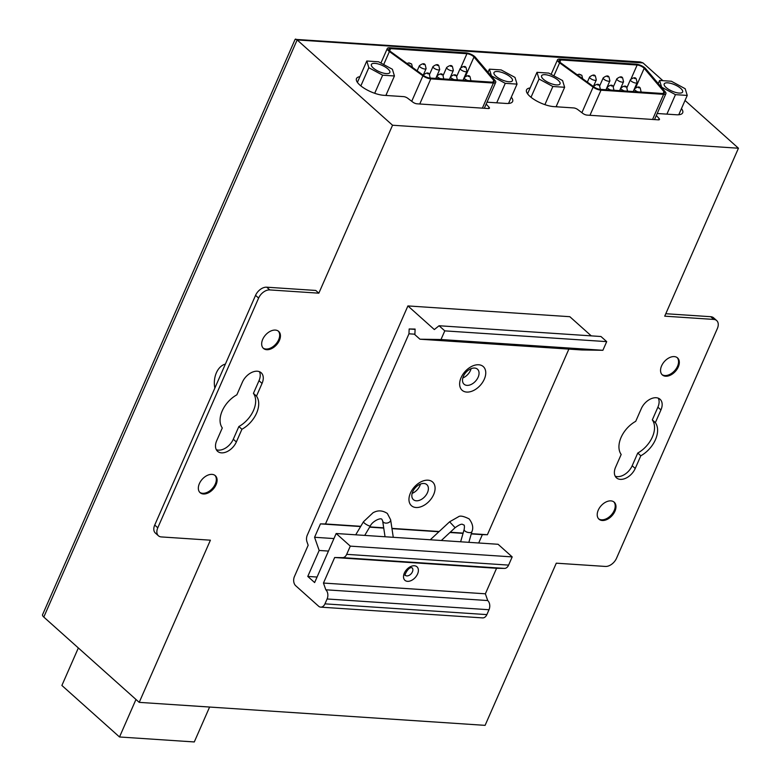 <?xml version="1.0" encoding="UTF-8"?>
<svg xmlns="http://www.w3.org/2000/svg" width="781" height="781" viewBox="0 0 781 781"><rect width="100%" height="100%" fill="white"/><g stroke="black" fill="none" stroke-linecap="round" stroke-linejoin="round"><path stroke-width="1.17" d="M665.803 313.718L710.73 316.705A10.065 6.512 131.8 0 1 713.639 317.847L716.694 320.581A10.065 6.512 131.8 0 1 717.339 328.576L616.512 558.278A10.065 6.512 131.8 0 1 605.353 566.44L556.287 563.179L485.099 725.354L139.213 702.363L43.795 617.068A6.717 2.304 -156.3 0 1 42.555 614.696L295.111 39.362L640.371 61.963L643.027 62.929L662.893 80.687M295.628 39.05L297.141 39.938L643.027 62.929M269.767 289.917L266.712 287.193A10.065 6.512 131.8 0 0 255.553 295.355L154.726 525.057A10.065 6.512 131.8 0 0 155.37 533.052L158.426 535.786A10.065 6.512 131.8 0 1 157.782 527.79L258.609 298.088A10.065 6.512 131.8 0 1 269.767 289.917L318.833 293.178L392.55 125.233L738.445 148.224L685.025 100.466M392.55 125.233L297.141 39.938L43.795 617.068M530.123 87.96A18.393 6.326 23.7 0 0 526.54 89.874A18.393 6.326 23.7 0 0 534.77 99.9A18.393 6.326 23.7 0 0 553.836 106.616L573.703 107.934A3.358 1.152 23.7 0 1 577.745 109.545L582.968 113.499A3.358 1.152 23.7 0 0 587.009 115.1L658.315 119.844A3.358 1.152 23.7 0 0 659.476 119.483A3.358 1.152 23.7 0 0 659.125 118.556L656.333 115.49M657.212 113.489L676.297 114.758A18.393 6.326 23.7 0 0 682.682 112.796A18.393 6.326 23.7 0 0 681.462 108.588M359.914 76.684A18.393 6.326 23.7 0 0 356.487 78.569A18.393 6.326 23.7 0 0 364.727 88.604A18.393 6.326 23.7 0 0 383.783 95.311L403.65 96.629A3.358 1.152 23.7 0 1 407.692 98.24L412.924 102.194A3.358 1.152 23.7 0 0 416.966 103.805L488.262 108.539A3.358 1.152 23.7 0 0 489.433 108.188A3.358 1.152 23.7 0 0 489.072 107.261L486.172 104.078M487.012 102.174L506.244 103.453A18.393 6.326 23.7 0 0 512.629 101.491A18.393 6.326 23.7 0 0 511.311 97.166M738.445 148.224L664.719 316.168L713.785 319.429L710.73 316.705M139.213 702.363L210.401 540.188L161.335 536.928A10.065 6.512 131.8 0 1 158.426 535.786M716.694 320.581A10.065 6.512 131.8 0 0 713.785 319.429M199.38 483.624A11.412 7.38 -48.2 0 1 215.322 475.678A11.412 7.38 -48.2 0 1 216.054 484.737A11.412 7.38 -48.2 0 1 200.112 492.684A11.412 7.38 -48.2 0 1 199.38 483.624M262.709 339.344A11.412 7.38 -48.2 0 1 278.661 331.388A11.412 7.38 -48.2 0 1 279.393 340.457A11.412 7.38 -48.2 0 1 263.451 348.404A11.412 7.38 -48.2 0 1 262.709 339.344M222.292 427.959L216.718 440.66A13.433 8.689 -48.2 0 0 217.587 451.32A13.433 8.689 -48.2 0 0 236.35 441.968L241.925 429.267A23.489 15.19 -48.2 0 0 256.48 396.123L262.045 383.422A13.433 8.689 -48.2 0 0 261.186 372.762A13.433 8.689 -48.2 0 0 242.413 382.114L236.848 394.815A23.489 15.19 -48.2 0 0 222.292 427.959M614.94 511.243A11.412 7.38 131.8 0 0 614.208 502.183A11.412 7.38 131.8 0 0 598.256 510.139A11.412 7.38 131.8 0 0 598.998 519.199A11.412 7.38 131.8 0 0 614.94 511.243M678.279 366.963A11.412 7.38 131.8 0 0 677.547 357.903A11.412 7.38 131.8 0 0 661.595 365.859A11.412 7.38 131.8 0 0 662.327 374.919A11.412 7.38 131.8 0 0 678.279 366.963M640.81 455.782L635.236 468.473A13.433 8.689 131.8 0 1 616.473 477.835A13.433 8.689 131.8 0 1 615.604 467.165L621.178 454.474A23.489 15.19 131.8 0 1 635.724 421.32L641.299 408.629A13.433 8.689 131.8 0 1 660.072 399.267A13.433 8.689 131.8 0 1 660.931 409.937L655.357 422.628A23.489 15.19 131.8 0 1 640.81 455.782L637.755 453.048L632.18 465.749L635.236 468.473M412.143 493.367A10.065 6.512 131.8 0 0 420.442 484.093A10.065 6.512 -48.2 0 1 412.143 493.367M462.821 377.945A10.065 6.512 131.8 0 0 471.109 368.661A10.065 6.512 -48.2 0 1 462.821 377.945M318.833 293.178L315.778 290.454L266.712 287.193M214.853 388.079A18.119 12.34 93.8 0 1 225.367 364.122M615.194 476.185A13.433 8.689 131.8 0 0 632.18 465.749M637.755 453.048A23.489 15.19 131.8 0 0 652.311 419.905L657.885 407.204A13.433 8.689 131.8 0 0 658.285 398.183M259.409 371.678A13.433 8.689 -48.2 0 1 258.999 380.689L262.045 383.422M216.308 449.68A13.433 8.689 -48.2 0 0 233.294 439.234L238.869 426.533A23.489 15.19 -48.2 0 0 253.425 393.39L258.999 380.689M253.425 393.39L256.48 396.123M238.869 426.533L241.925 429.267M652.311 419.905L655.357 422.628M661.966 374.558A11.412 7.38 131.8 0 0 677.517 366.279A11.412 7.38 131.8 0 0 677.147 357.581M598.637 518.838A11.412 7.38 131.8 0 0 614.178 510.569A11.412 7.38 131.8 0 0 613.807 501.861M263.08 348.043A11.412 7.38 131.8 0 0 278.632 339.774A11.412 7.38 131.8 0 0 278.261 331.066M199.751 492.323A11.412 7.38 131.8 0 0 215.292 484.054A11.412 7.38 131.8 0 0 214.921 475.356M135.972 699.473L119.513 736.981L61.884 685.464L78.344 647.957M209.601 707.049L194.284 741.95L119.513 736.981M386.156 94.823L387.132 95.536M357.415 82.366L366.797 61.006L368.837 67.703L382.661 75.191L394.434 75.972L392.384 69.265L378.57 61.787L366.797 61.006M360.851 85.89L368.837 67.703M385.882 95.448L394.434 75.972M374.704 93.29L382.661 75.191M387.972 68.972A10.065 3.466 23.7 0 0 378.258 63.974A10.065 3.466 23.7 0 0 371.395 64.442A10.065 3.466 23.7 0 0 373.25 67.996A10.065 3.466 23.7 0 0 382.973 72.994A10.065 3.466 23.7 0 0 389.826 72.535A10.065 3.466 23.7 0 0 387.972 68.972M501.177 69.939L489.394 69.158L491.444 75.855L505.268 83.333L517.042 84.114L514.991 77.417L501.177 69.939M495.857 76.147A10.065 3.466 -156.3 0 1 494.002 72.584A10.065 3.466 -156.3 0 1 500.865 72.125A10.065 3.466 -156.3 0 1 510.579 77.124A10.065 3.466 -156.3 0 1 512.434 80.687A10.065 3.466 -156.3 0 1 505.58 81.146A10.065 3.466 -156.3 0 1 495.857 76.147M488.047 72.233L489.394 69.158M508.548 103.453L517.042 84.114M496.716 102.819L505.268 83.333M430.79 78.871L493.397 83.04A6.717 2.304 23.7 0 0 495.73 82.317A6.717 2.304 23.7 0 0 495.144 80.609L475.365 57.257A6.717 2.304 23.7 0 0 465.984 52.854L389.651 47.778A6.717 2.304 23.7 0 0 387.317 48.49A6.717 2.304 23.7 0 0 389.407 51.546L422.911 75.816A6.717 2.304 23.7 0 0 430.79 78.871L419.758 103.99M390.607 48.637A5.037 1.728 23.7 0 0 388.86 49.164A5.037 1.728 23.7 0 0 390.422 51.458L423.927 75.728A5.037 1.728 23.7 0 0 429.833 78.022L492.44 82.181A5.037 1.728 23.7 0 0 494.188 81.644A5.037 1.728 23.7 0 0 493.748 80.365L473.979 57.003A5.037 1.728 23.7 0 0 466.94 53.704L390.607 48.637L389.651 50.814M556.355 106.138L557.331 106.851M527.556 93.808L536.986 72.321L539.036 79.018L552.85 86.496L564.634 87.277L562.584 80.58L548.76 73.102L536.986 72.321M531.012 97.283L539.036 79.018M556.082 106.763L564.634 87.277M544.894 104.644L552.85 86.496M558.171 80.287A10.065 3.466 23.7 0 0 548.447 75.288A10.065 3.466 23.7 0 0 541.594 75.747A10.065 3.466 23.7 0 0 543.449 79.311A10.065 3.466 23.7 0 0 553.163 84.309A10.065 3.466 23.7 0 0 560.026 83.85A10.065 3.466 23.7 0 0 558.171 80.287M671.367 81.244L659.594 80.463L661.644 87.169L675.458 94.647L687.241 95.428L685.191 88.731L671.367 81.244M666.056 87.462A10.065 3.466 -156.3 0 1 664.201 83.899A10.065 3.466 -156.3 0 1 671.055 83.44A10.065 3.466 -156.3 0 1 680.778 88.438A10.065 3.466 -156.3 0 1 682.633 91.992A10.065 3.466 -156.3 0 1 675.77 92.461A10.065 3.466 -156.3 0 1 666.056 87.462M658.246 83.547L659.594 80.463M678.757 114.748L687.241 95.428M666.906 114.133L675.458 94.647M600.989 90.186L663.596 94.345A6.717 2.304 23.7 0 0 665.92 93.632A6.717 2.304 23.7 0 0 665.334 91.924L645.565 68.572A6.717 2.304 23.7 0 0 636.183 64.169L559.85 59.092A6.717 2.304 23.7 0 0 557.517 59.805A6.717 2.304 23.7 0 0 559.606 62.851L593.111 87.121A6.717 2.304 23.7 0 0 600.989 90.186L589.958 115.305M560.807 59.942A5.037 1.728 23.7 0 0 559.059 60.479A5.037 1.728 23.7 0 0 560.621 62.763L594.126 87.033A5.037 1.728 23.7 0 0 600.033 89.337L662.639 93.495A5.037 1.728 23.7 0 0 664.387 92.959A5.037 1.728 23.7 0 0 663.948 91.68L644.169 68.318A5.037 1.728 23.7 0 0 637.14 65.018L560.807 59.942L559.84 62.129M407.907 305.927L434.334 329.553L439.068 325.745L444.789 330.871L440.992 339.52L419.963 339.208L414.867 334.659L415.111 329.074L409.166 328.977L408.961 333.799L325.482 523.963L320.454 523.885L314.567 537.279L319.165 550.459L307.773 576.427L314.636 582.567L336.172 533.511L350.298 546.134L346.686 554.344A6.717 4.569 93.8 0 1 342.586 557.644L334.668 557.517L323.461 583.046L325.814 589.792A6.717 4.569 93.8 0 1 327.102 598.978L324.955 603.85A6.717 4.569 93.8 0 1 320.698 607.14A6.717 4.569 93.8 0 1 318.609 606.212L295.706 585.74A6.717 4.569 93.8 0 1 294.427 576.554L308.163 545.255L306.992 541.887A6.717 4.569 93.8 0 1 307.275 535.18L407.907 305.927L569.818 316.695L591.266 335.869M320.698 607.14L482.599 617.898A6.717 4.569 -86.2 0 0 486.866 614.608L489.004 609.736A6.717 4.569 -86.2 0 0 487.725 600.55L485.372 593.804L496.579 568.285L504.497 568.402A6.717 4.569 -86.2 0 0 508.597 565.112L512.199 556.902L498.083 544.279L336.172 533.511M471.265 533.911L482.355 534.643L478.694 542.99M482.355 534.643L487.393 534.721L568.871 349.107M419.963 339.208L581.865 349.966L602.893 350.288L606.7 341.629L600.97 336.513L439.068 325.745M444.789 330.871L606.7 341.629M440.992 339.52L602.893 350.288M415.092 329.377L409.166 328.977M408.961 333.799L414.887 334.2M325.482 523.963L360.763 526.306M369.784 526.902L383.705 527.829M391.925 528.376L439.156 531.519M450.207 532.251L463.113 533.111M471.343 533.657L487.393 534.721M478.685 364.766A15.884 10.27 131.8 0 0 461.083 377.653A15.884 10.27 131.8 0 0 466.696 392.072A15.884 10.27 131.8 0 0 484.298 379.195A15.884 10.27 131.8 0 0 478.685 364.766M428.017 480.188A15.884 10.27 131.8 0 0 410.415 493.075A15.884 10.27 131.8 0 0 416.029 507.504A15.884 10.27 131.8 0 0 433.631 494.617A15.884 10.27 131.8 0 0 428.017 480.188M320.454 523.885L360.617 526.55M369.628 527.155L383.744 528.093M391.974 528.639L438.902 531.754M449.944 532.496L463.045 533.364M314.567 537.279L333.956 538.568M319.165 550.459L328.459 551.074M307.773 576.427L317.066 577.042M350.298 546.134L512.199 556.902M334.668 557.517L496.579 568.285M323.461 583.046L485.372 593.804M325.814 589.792L487.725 600.55M474.584 368.056A10.065 6.512 131.8 0 0 463.426 376.227A10.065 6.512 131.8 0 0 464.07 384.223A10.065 6.512 131.8 0 0 466.979 385.375A10.065 6.512 131.8 0 0 478.138 377.203A10.065 6.512 131.8 0 0 477.494 369.208A10.065 6.512 131.8 0 0 474.584 368.056M423.907 483.488A10.065 6.512 131.8 0 0 412.749 491.649A10.065 6.512 131.8 0 0 413.403 499.645A10.065 6.512 131.8 0 0 416.312 500.797A10.065 6.512 131.8 0 0 427.471 492.626A10.065 6.512 131.8 0 0 426.826 484.63A10.065 6.512 131.8 0 0 423.907 483.488M258.609 298.088L255.553 295.355M157.782 527.79L154.726 525.057M233.294 439.234L236.35 441.968M657.885 407.204L660.931 409.937M659.125 118.556L658.559 119.854M489.072 107.261L488.506 108.549M493.397 83.04L482.375 108.149M422.911 75.816L411.724 101.296M389.407 51.546L383.696 64.559M466.94 53.704L460.936 67.381M473.979 57.003L465.574 76.147M493.748 80.365L492.948 82.19M432.996 66.59A3.661 1.259 23.7 0 0 433.67 67.888A3.661 1.259 23.7 0 0 437.204 69.704A3.661 1.259 23.7 0 0 439.693 69.529L438.815 65.789C437.995 64.032 436.052 64.296 432.996 66.59L429.56 74.41M437.926 65.438L437.096 65.379L437.926 65.438M409.908 63.573L410.747 63.632L409.908 63.573M423.497 64.481L424.337 64.53L423.497 64.481M450.735 66.287L451.564 66.346L450.735 66.287M464.324 67.186L465.154 67.244L464.324 67.186M428.378 73.765L427.549 73.717L428.378 73.765M441.968 74.673L441.138 74.615L441.968 74.673M455.557 75.581L454.727 75.523L455.557 75.581M469.147 76.479L468.317 76.421L469.147 76.479M420.08 66.981A3.661 1.259 23.7 0 0 423.614 68.796A3.661 1.259 23.7 0 0 426.104 68.63L425.225 64.882C424.405 63.124 422.462 63.398 419.407 65.692A3.661 1.259 23.7 0 0 420.08 66.981M447.308 68.787A3.661 1.259 23.7 0 0 450.842 70.612A3.661 1.259 23.7 0 0 453.331 70.436L452.463 66.697C451.633 64.94 449.69 65.204 446.634 67.498A3.661 1.259 23.7 0 0 447.308 68.787M460.897 69.694A3.661 1.259 23.7 0 0 464.431 71.51A3.661 1.259 23.7 0 0 466.921 71.344L466.052 67.596C465.222 65.838 463.279 66.102 460.224 68.406A3.661 1.259 23.7 0 0 460.897 69.694M430.019 78.032A3.661 1.259 23.7 0 0 430.146 77.866L429.277 74.127C428.447 72.36 426.504 72.633 423.448 74.927A3.661 1.259 23.7 0 0 423.468 75.396M443.608 78.94A3.661 1.259 23.7 0 0 443.735 78.774L442.866 75.025C442.036 73.268 440.094 73.531 437.038 75.825A3.661 1.259 23.7 0 0 437.711 77.124A3.661 1.259 23.7 0 0 440.601 78.735M457.207 79.838A3.661 1.259 23.7 0 0 457.324 79.672L456.455 75.933C455.626 74.166 453.683 74.439 450.627 76.733A3.661 1.259 23.7 0 0 451.301 78.022A3.661 1.259 23.7 0 0 454.191 79.642M470.797 80.746A3.661 1.259 23.7 0 0 470.914 80.58L470.045 76.831C469.215 75.074 467.272 75.337 464.217 77.641A3.661 1.259 23.7 0 0 464.89 78.93A3.661 1.259 23.7 0 0 467.78 80.541M663.596 94.345L652.565 119.464M593.111 87.121L581.894 112.679M559.606 62.851L553.885 75.874M637.14 65.018L631.136 78.696M644.169 68.318L635.773 87.462M663.948 91.68L663.147 93.505M603.196 77.905A3.661 1.259 23.7 0 0 603.869 79.193A3.661 1.259 23.7 0 0 607.393 81.009A3.661 1.259 23.7 0 0 609.893 80.843L609.014 77.104C608.194 75.337 606.251 75.611 603.196 77.905L599.759 85.725M608.126 76.743L607.286 76.694L608.126 76.743M580.107 74.888L580.947 74.937L580.107 74.888M593.697 75.786L594.536 75.845L593.697 75.786M620.924 77.602L621.764 77.651L620.924 77.602M634.523 78.5L635.353 78.559L634.523 78.5M598.578 85.08L597.748 85.031L598.578 85.08M612.167 85.988L611.338 85.93L612.167 85.988M625.757 86.886L624.927 86.837L625.757 86.886M639.346 87.794L638.516 87.736L639.346 87.794M590.28 78.295A3.661 1.259 23.7 0 0 593.804 80.111A3.661 1.259 23.7 0 0 596.303 79.945L595.425 76.196C594.605 74.439 592.662 74.703 589.606 76.997A3.661 1.259 23.7 0 0 590.28 78.295M617.507 80.101A3.661 1.259 23.7 0 0 621.041 81.917A3.661 1.259 23.7 0 0 623.531 81.751L622.652 78.002C621.832 76.245 619.889 76.518 616.834 78.813A3.661 1.259 23.7 0 0 617.507 80.101M631.097 81.009A3.661 1.259 23.7 0 0 634.631 82.825A3.661 1.259 23.7 0 0 637.12 82.659L636.242 78.91C635.422 77.153 633.479 77.417 630.423 79.711A3.661 1.259 23.7 0 0 631.097 81.009M600.218 89.346A3.661 1.259 23.7 0 0 600.345 89.18L599.466 85.432C598.646 83.674 596.704 83.948 593.648 86.242A3.661 1.259 23.7 0 0 593.667 86.711M613.807 90.245A3.661 1.259 23.7 0 0 613.934 90.079L613.056 86.34C612.236 84.582 610.293 84.846 607.237 87.14A3.661 1.259 23.7 0 0 607.911 88.438A3.661 1.259 23.7 0 0 610.801 90.049M627.397 91.152A3.661 1.259 23.7 0 0 627.524 90.986L626.655 87.238C625.825 85.48 623.882 85.754 620.827 88.048A3.661 1.259 23.7 0 0 621.5 89.337A3.661 1.259 23.7 0 0 624.39 90.947M640.986 92.051A3.661 1.259 23.7 0 0 641.113 91.885L640.244 88.146C639.414 86.388 637.472 86.652 634.416 88.946A3.661 1.259 23.7 0 0 635.09 90.245A3.661 1.259 23.7 0 0 637.979 91.855M346.686 554.344L508.597 565.112M504.497 568.402L342.586 557.644M414.36 565.766A9.06 5.857 131.8 0 0 413.266 565.795A9.06 5.857 131.8 0 0 404.08 573.732A9.06 5.857 131.8 0 0 407.526 581.337A9.06 5.857 131.8 0 0 408.629 581.308A9.06 5.857 131.8 0 0 417.815 573.371A9.06 5.857 131.8 0 0 414.36 565.766M489.004 609.736L327.102 598.978M324.955 603.85L486.866 614.608M405.329 575.275A5.028 3.251 131.8 0 0 406.842 575.909A5.028 3.251 131.8 0 0 407.448 575.89A5.028 3.251 131.8 0 0 412.114 572.434A5.028 3.251 131.8 0 0 412.036 567.777L412.017 567.758M468.854 542.336L471.909 531.646A4.032 1.835 -164 0 1 469 532.593A4.032 1.835 -164 0 1 464.88 530.953A4.032 1.835 -164 0 1 464.168 529.43C464.617 526.482 464.48 524.969 463.758 524.9C462.489 525.105 463.074 521.962 455.108 527.702L449.622 521.796L430.272 539.769M393.273 537.308L390.637 519.785A4.032 2.704 171.5 0 1 388.05 522.821A4.032 2.704 171.5 0 1 383.373 522.206A4.032 2.704 171.5 0 1 382.67 520.976L385.043 536.762M382.67 520.976L381.977 519.463C380.894 517.149 372.137 521.513 370.389 525.877A4.032 0.888 -149.3 0 1 367.939 525.359A4.032 0.888 -149.3 0 1 364.297 523.026A4.032 0.888 -149.3 0 1 363.468 521.767L373.103 512.687C374.841 511.936 379.947 508.665 387.347 513.459L390.637 519.785M495.73 82.317L484.327 108.276M387.317 48.49L380.923 63.066M412.514 67.722L411.636 63.983L409.049 62.89L406.95 63.427M417.152 70.817L419.407 65.692M423.214 75.21L426.104 68.63M435.798 78.412L439.693 69.529M443.188 75.357L446.634 67.498M449.436 79.32L453.331 70.436M456.778 76.255L460.224 68.406M463.026 80.228L466.921 71.344M435.896 78.422L437.038 75.825M449.485 79.33L450.627 76.733M463.084 80.228L464.217 77.641M665.92 93.632L654.527 119.591M557.517 59.805L551.122 74.371M582.714 79.037L581.835 75.298L579.248 74.195L577.149 74.742M587.351 82.132L589.606 76.997M593.414 86.525L596.303 79.945M605.988 89.727L609.893 80.843M613.388 86.662L616.834 78.813M619.626 90.635L623.531 81.751M626.977 87.57L630.423 79.711M633.225 91.543L637.12 82.659M606.095 89.737L607.237 87.14M619.684 90.635L620.827 88.048M633.274 91.543L634.416 88.946M405.31 575.255L405.339 575.285C403.601 576.974 407.994 566.694 411.812 567.738L412.046 567.777M455.108 527.702L441.324 540.501M471.909 531.646C473.589 527.829 472.661 523.573 469.127 518.896C463.611 516.153 460.048 515.45 458.437 516.778L449.622 521.796M460.634 541.789L464.168 529.43M370.389 525.877L364.717 535.415M363.468 521.767L355.706 534.809"/></g></svg>
